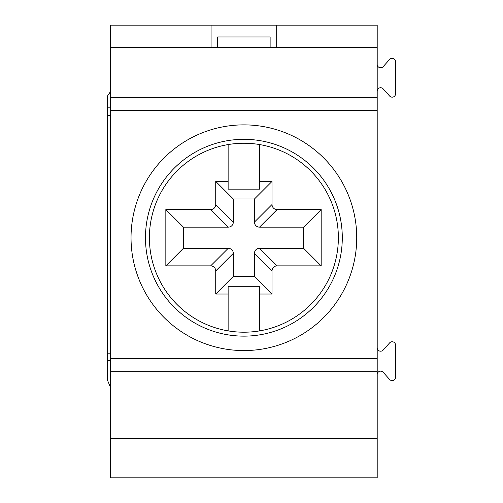 <?xml version="1.0" encoding="UTF-8"?>
<svg xmlns="http://www.w3.org/2000/svg" width="503" height="503" viewBox="0 0 503 503"><rect width="100%" height="100%" fill="white"/><g stroke="black" fill="none" stroke-linecap="round" stroke-linejoin="round"><path stroke-width="0.75" d="M110.566 91.489L107.428 96.098L107.428 380.073L110.566 387.562M107.428 107.849L110.566 107.849L110.566 115.564L107.428 115.564M321.184 209.569L303.605 227.149L259.523 227.149A5.615 5.25 -45 0 1 254.455 222.081L254.455 198.993L233.31 198.993L233.31 222.081A5.615 5.25 45 0 1 228.236 227.149L183.419 227.149L183.419 248.293L228.236 248.293A5.615 5.25 -45 0 1 233.31 253.367L233.31 276.449L254.455 276.449L254.455 253.367A5.615 5.25 45 0 1 259.523 248.293L303.605 248.293L321.184 265.873L277.103 265.873A5.615 5.25 45 0 0 272.035 270.947L272.035 294.029L259.63 294.029L259.63 330.88A94.476 94.476 0 0 0 259.63 144.568L259.63 181.413L272.035 181.413L272.035 204.501A5.615 5.25 -45 0 0 277.103 209.569L321.184 209.569L321.184 265.873M272.035 181.413L254.455 198.993M377.2 374.559A3.414 3.414 0 0 1 383.148 372.277L389.624 379.469A3.414 3.414 0 0 0 395.572 377.187L395.572 345.165A3.414 3.414 0 0 0 389.624 342.883L383.148 350.075A3.414 3.414 0 0 1 377.2 347.793M377.2 64.365A3.414 3.414 0 0 0 383.148 66.648L389.624 59.455A3.414 3.414 0 0 1 395.572 61.737L395.572 93.759A3.414 3.414 0 0 1 389.624 96.042L383.148 88.849A3.414 3.414 0 0 0 377.2 91.131M259.63 294.029L259.63 286.295L228.136 286.295L228.136 330.88A94.476 94.476 0 0 1 228.136 144.568L228.136 189.153L259.63 189.153L259.63 181.413M272.035 294.029L254.455 276.449M377.2 47.458L377.2 25.15L276.688 25.15L276.688 47.458L377.2 47.458L377.2 477.85L110.566 477.85L110.566 438.484L377.2 438.484M217.636 47.458L217.636 36.958L270.124 36.958L270.124 47.458M303.605 248.293L303.605 227.149M228.136 294.029L215.73 294.029L215.73 270.947A5.615 5.25 -45 0 0 210.656 265.873L165.839 265.873L165.839 209.569L210.656 209.569A5.615 5.25 45 0 0 215.73 204.501L215.73 181.413L228.136 181.413M215.73 294.029L233.31 276.449M165.839 209.569L183.419 227.149M211.078 47.458L110.566 47.458L110.566 25.15L211.078 25.15L211.078 47.458L276.688 47.458M165.839 265.873L183.419 248.293M215.73 181.413L233.31 198.993M110.566 47.458L110.566 438.484M211.078 25.15L276.688 25.15M243.88 336.136A98.412 98.412 0 0 0 329.107 188.518A98.412 98.412 0 0 0 158.652 188.518A98.412 98.412 0 0 0 243.88 336.136M243.88 350.572A112.848 112.848 0 0 0 341.612 181.3A112.848 112.848 0 0 0 146.153 181.3A112.848 112.848 0 0 0 243.88 350.572M259.63 144.568A94.476 94.476 0 0 0 228.136 144.568M228.136 330.88A94.476 94.476 0 0 0 259.63 330.88M110.566 360.733L107.428 360.733M110.566 353.2L107.428 353.2M254.455 222.081L272.035 204.501M272.035 270.947L254.455 253.367M259.523 248.293L277.103 265.873M277.103 209.569L259.523 227.149M233.31 253.367L215.73 270.947M228.236 227.149L210.656 209.569M210.656 265.873L228.236 248.293M215.73 204.501L233.31 222.081M110.566 97.375L377.2 97.375M110.566 110.295L377.2 110.295M110.566 358.608L377.2 358.608M110.566 371.227L377.2 371.227"/></g></svg>
